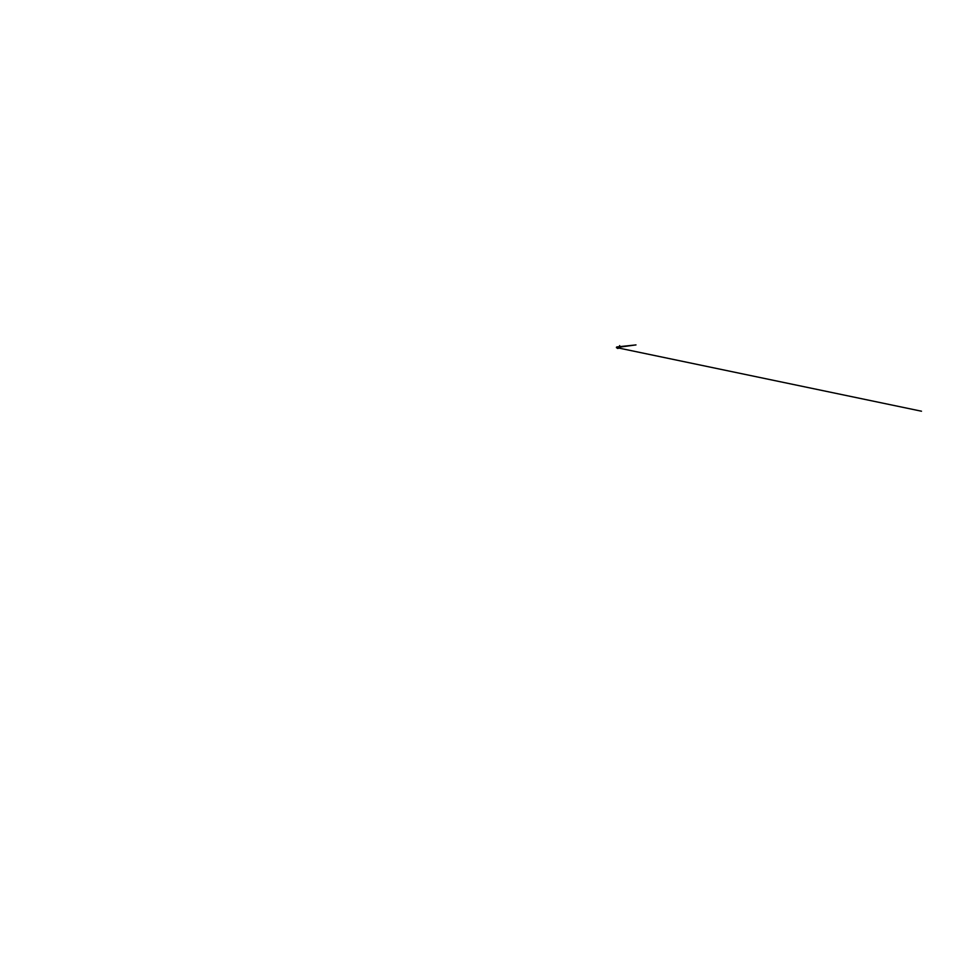 <?xml version="1.0" encoding="UTF-8"?>
<svg xmlns="http://www.w3.org/2000/svg" width="970" height="970" viewBox="0 0 970 970"><rect width="100%" height="100%" fill="white"/><g stroke="black" fill="none" stroke-linecap="round" stroke-linejoin="round"><path stroke-width="0.73" stroke-dasharray="4.85 3.64" d="M617.672 348.472L619.321 347.757M619.393 347.963L616.411 347.733M618.375 347.684L617.453 347.612M616.423 347.345L619.442 347.575M619.393 347.539L616.471 347.333M618.278 347.43L617.575 347.357L618.278 347.43M618.351 348.424L617.914 347.66L617.369 348.351M619.09 347.224L616.823 347.066M616.496 347.139L619.393 347.357M619.151 347.442L616.726 347.26M618.787 347.49L616.944 347.078L618.787 347.49M616.835 347.648L619.26 347.781L616.981 347.102M618.302 347.757L617.514 347.66L618.302 347.757M617.599 347.478L618.254 347.551L617.599 347.478M618.302 347.418L617.575 347.357M619.066 347.236L618.775 348.145L618.969 347.357L616.835 347.042M616.52 347.551L618.533 348"/><path stroke-width="1.45" d="M617.381 348.242L618.496 348.157M617.684 348.339L618.969 348.097L616.58 347.83L618.375 347.684M618.436 348.182L619.199 347.187L616.714 346.981L619.272 347.769L619.054 347.042L616.871 347.042M617.453 347.612L616.58 347.83M619.345 347.975L616.386 347.381L619.345 347.975M616.726 347.26L619.466 347.612M616.823 347.066L619.296 347.405L616.884 346.945L635.993 344.908L618.981 347.212M619.151 347.442L619.66 345.575L619.09 347.224M617.696 348.485L619.212 348.036M619.406 347.381L616.714 346.981M619.321 347.757L617.938 346.896L616.52 347.551M618.533 348L921.5 411.219L618.86 348.072M618.751 348.048L616.835 347.648"/></g></svg>
